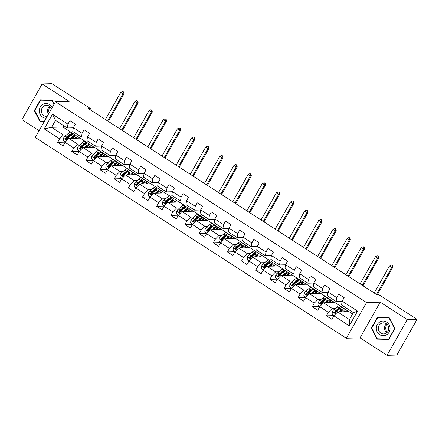<?xml version="1.0" encoding="UTF-8"?>
<svg xmlns="http://www.w3.org/2000/svg" width="439" height="439" viewBox="0 0 439 439"><rect width="100%" height="100%" fill="white"/><g stroke="black" fill="none" stroke-linecap="round" stroke-linejoin="round"><path stroke-width="0.66" d="M387.061 355.31L407.26 319.608L380.234 302.169L360.04 337.871L387.061 355.31L396.851 355.052L417.05 319.351L378.506 294.47L376.552 294.525L88.524 108.62L90.478 108.565L51.939 83.69L42.149 83.948L21.95 119.649L39.087 130.712M360.04 337.871L346.333 338.233L35.274 137.462L55.468 101.76L366.532 302.531L346.333 338.233M352.577 313.951L348.978 311.63L337.624 311.931L349.411 319.543L353.346 312.595L341.553 304.984L342.173 301.17L344.165 297.647L338.721 294.135L336.729 297.658L328.026 292.039L330.018 288.516L324.575 285.004L322.583 288.527L313.88 282.908L315.871 279.385L310.428 275.873L308.436 279.396L299.727 273.777L301.725 270.254L296.281 266.742L294.289 270.265L285.58 264.646L287.572 261.123L282.134 257.611L280.142 261.134L271.434 255.509L273.426 251.991L267.988 248.479L265.996 251.997L257.287 246.378L259.279 242.86L253.841 239.348L251.849 242.866L243.14 237.247L245.132 233.729L239.694 230.217L237.697 233.735L228.993 228.115L230.985 224.598L225.542 221.086L223.55 224.603L214.847 218.984L216.839 215.467L211.395 211.949L209.403 215.472L200.7 209.853L202.692 206.33L197.248 202.818L195.256 206.341L186.553 200.722L188.545 197.199L183.101 193.687L181.109 197.21L172.401 191.591L174.398 188.068L168.955 184.556L166.963 188.079L158.254 182.459L160.246 178.936L154.808 175.424L152.816 178.947L144.107 173.328L146.099 169.805L140.661 166.293L138.669 169.816L129.96 164.197L131.952 160.674L126.514 157.162L124.517 160.685L115.814 155.066L117.806 151.543L112.362 148.031L110.37 151.554L101.667 145.935L103.659 142.412L98.215 138.9L96.223 142.423L87.52 136.803L89.512 133.28L84.068 129.768L82.077 133.291L73.373 127.672L75.365 124.149L69.922 120.637L67.93 124.16L52.51 114.206L44.213 128.874L51.593 127.315L63.381 134.927L66.607 134.839M342.173 301.17L357.587 311.119L349.29 325.787L333.876 315.833L331.884 319.356L326.44 315.844L334.063 315.641M44.213 128.874L59.633 138.828L57.641 142.346L63.079 145.858L65.071 142.34L73.779 147.959L71.787 151.477L77.226 154.989L79.223 151.471L87.926 157.091L85.934 160.608L91.378 164.12L93.37 160.603L102.073 166.222L100.081 169.739L105.525 173.251L107.517 169.734L116.22 175.353L114.228 178.876L119.671 182.388L121.663 178.865L130.367 184.484L128.375 188.007L133.818 191.519L135.81 187.996L144.519 193.615L142.521 197.138L147.965 200.65L149.957 197.127L158.666 202.747L156.674 206.27L162.112 209.782L164.104 206.259L172.812 211.878L170.82 215.401L176.258 218.913L178.25 215.39L186.959 221.009L184.967 224.532L190.405 228.044L192.403 224.521L201.106 230.14L199.114 233.663L204.558 237.175L206.549 233.652L215.253 239.271L213.261 242.794L218.704 246.306L220.696 242.783L229.399 248.403L227.407 251.926L232.851 255.438L234.843 251.915L243.546 257.534L241.554 261.057L246.998 264.569L248.99 261.046L257.698 266.665L255.701 270.188L261.145 273.7L263.137 270.177L271.845 275.796L269.853 279.319L275.291 282.831L277.283 279.308L285.992 284.927L284 288.45L289.438 291.962L291.43 288.439L300.139 294.059L298.147 297.582L303.585 301.094L305.577 297.571L314.286 303.19L312.294 306.713L317.732 310.225L319.729 306.702L328.432 312.321L326.44 315.844M328.026 292.039L327.406 295.853L336.115 301.472L342.151 301.313M319.729 306.702L323.477 302.8L334.831 302.498L343.446 308.123M335.407 308.337L332.18 308.419L322.638 302.251L325.7 299.623A8.632 2.524 -57.2 0 1 328.531 298.493L330.254 299.607A8.632 2.524 -57.2 0 1 330.408 302.619M336.115 301.472L336.729 297.658M328.432 312.321L332.18 308.419M313.88 282.908L313.259 286.722L321.968 292.341L327.999 292.182M305.577 297.571L309.33 293.669L320.684 293.367L329.299 298.986M321.26 299.206L318.034 299.288L309.33 293.669M321.968 292.341L322.583 288.527M314.286 303.19L318.034 299.288M299.727 273.777L299.113 277.591L307.821 283.21L313.852 283.051M291.43 288.439L295.184 284.538L306.537 284.236L315.153 289.855M307.113 290.075L303.887 290.157L295.184 284.538M307.821 283.21L308.436 279.396M300.139 294.059L303.887 290.157M285.58 264.646L284.966 268.459L293.669 274.079L299.705 273.92M277.283 279.308L281.037 275.407L292.39 275.105L301.006 280.724M292.967 280.944L289.74 281.026L280.197 274.858L283.259 272.224A8.632 2.524 -57.2 0 1 286.091 271.099L287.814 272.213A8.632 2.524 -57.2 0 1 287.968 275.22M293.669 274.079L294.289 270.265M285.992 284.927L289.74 281.026M271.434 255.509L270.819 259.328L279.522 264.947L285.559 264.788M263.137 270.177L266.885 266.275L278.244 265.974L286.859 271.593M278.82 271.812L275.593 271.895L266.885 266.275M279.522 264.947L280.142 261.134M271.845 275.796L275.593 271.895M257.287 246.378L256.672 250.197L265.375 255.816L271.412 255.657M248.99 261.046L252.738 257.144L264.091 256.842L272.712 262.462M264.668 262.676L261.446 262.763L252.738 257.144M265.375 255.816L265.996 251.997M257.698 266.665L261.446 262.763M243.14 237.247L242.52 241.066L251.229 246.685L257.265 246.526M234.843 251.915L238.591 248.013L249.945 247.711L258.566 253.33M250.521 253.544L247.3 253.632L237.751 247.459L240.813 244.83A8.632 2.524 -57.2 0 1 243.65 243.705L245.374 244.819A8.632 2.524 -57.2 0 1 245.522 247.826M251.229 246.685L251.849 242.866M243.546 257.534L247.3 253.632M228.993 228.115L228.373 231.935L237.082 237.554L243.118 237.395M220.696 242.783L224.444 238.882L235.798 238.58L244.413 244.199M236.374 244.413L233.153 244.501L224.444 238.882M237.082 237.554L237.697 233.735M229.399 248.403L233.153 244.501M214.847 218.984L214.227 222.803L222.935 228.423L228.971 228.264M206.549 233.652L210.297 229.751L221.651 229.449L230.266 235.068M222.227 235.282L219.006 235.37L209.458 229.196L212.52 226.568A8.632 2.524 -57.2 0 1 215.351 225.443L217.075 226.557A8.632 2.524 -57.2 0 1 217.228 229.564M222.935 228.423L223.55 224.603M215.253 239.271L219.006 235.37M200.7 209.853L200.08 213.672L208.788 219.291L214.825 219.132M192.403 224.521L196.151 220.619L207.504 220.318L216.12 225.937M208.081 226.151L204.854 226.239L196.151 220.619M208.788 219.291L209.403 215.472M201.106 230.14L204.854 226.239M186.553 200.722L185.933 204.541L194.642 210.16L200.672 210.001M178.25 215.39L182.004 211.488L193.358 211.186L201.973 216.806M193.934 217.02L190.707 217.107L182.004 211.488M194.642 210.16L195.256 206.341M186.959 221.009L190.707 217.107M172.401 191.591L171.786 195.41L180.489 201.029L186.526 200.864M164.104 206.259L167.857 202.357L179.211 202.055L187.826 207.674M179.787 207.888L176.56 207.976L167.018 201.803L170.08 199.174A8.632 2.524 -57.2 0 1 172.911 198.049L174.634 199.158A8.632 2.524 -57.2 0 1 174.788 202.17M180.489 201.029L181.109 197.21M172.812 211.878L176.56 207.976M158.254 182.459L157.639 186.279L166.343 191.898L172.379 191.733M149.957 197.127L153.705 193.226L165.064 192.924L173.679 198.543M165.64 198.757L162.414 198.845L153.705 193.226M166.343 191.898L166.963 188.079M158.666 202.747L162.414 198.845M144.107 173.328L143.493 177.147L152.196 182.767L158.232 182.602M135.81 187.996L139.558 184.095L150.917 183.787L159.533 189.412M151.488 189.626L148.267 189.714L139.558 184.095M152.196 182.767L152.816 178.947M144.519 193.615L148.267 189.714M129.96 164.197L129.346 168.016L138.049 173.635L144.085 173.471M121.663 178.865L125.411 174.963L136.765 174.656L145.386 180.281M137.341 180.495L134.12 180.583L124.572 174.409L127.634 171.781A8.632 2.524 -57.2 0 1 130.471 170.656L132.194 171.764A8.632 2.524 -57.2 0 1 132.342 174.777M138.049 173.635L138.669 169.816M130.367 184.484L134.12 180.583M115.814 155.066L115.194 158.885L123.902 164.504L129.939 164.34M107.517 169.734L111.265 165.832L122.618 165.525L131.234 171.15M123.194 171.364L119.973 171.451L111.265 165.832M123.902 164.504L124.517 160.685M116.22 175.353L119.973 171.451M101.667 145.935L101.047 149.754L109.755 155.373L115.792 155.208M93.37 160.603L97.118 156.701L108.471 156.394L117.087 162.018M109.048 162.232L105.826 162.32L96.278 156.147L99.34 153.518A8.632 2.524 -57.2 0 1 102.172 152.393L103.895 153.502A8.632 2.524 -57.2 0 1 104.048 156.514M109.755 155.373L110.37 151.554M102.073 166.222L105.826 162.32M87.52 136.803L86.9 140.623L95.609 146.242L101.645 146.077M79.223 151.471L82.971 147.57L94.325 147.263L102.94 152.887M94.901 153.101L91.674 153.189L82.971 147.57M95.609 146.242L96.223 142.423M87.926 157.091L91.674 153.189M73.373 127.672L72.753 131.491L81.462 137.111L87.493 136.946M65.071 142.34L68.824 138.439L80.178 138.131L88.793 143.756M80.754 143.97L77.527 144.058L68.824 138.439M81.462 137.111L82.077 133.291M73.779 147.959L77.527 144.058M52.51 114.206L55.523 120.368L67.31 127.979L73.346 127.815M63.715 125.653L62.947 127.014L74.646 134.625M62.947 127.014L51.593 127.315L55.523 120.368M67.31 127.979L67.93 124.16M59.633 138.828L63.381 134.927M407.26 319.608L417.05 319.351M380.234 302.169L366.532 302.531M55.468 101.76L69.175 101.393L42.149 83.948M89.935 109.53L90.478 108.565M75.821 135.453L79.98 138.137M89.968 144.585L94.127 147.268M104.114 153.716L108.274 156.399M118.261 162.847L122.426 165.53M132.408 171.978L136.573 174.662M146.555 181.109L150.72 183.793M160.701 190.241L164.866 192.924M174.854 199.372L179.013 202.061M189 208.503L193.16 211.192M203.147 217.634L207.307 220.323M217.294 226.765L221.454 229.454M231.441 235.897L235.606 238.586M245.588 245.028L249.753 247.717M259.734 254.159L263.899 256.848M273.881 263.29L278.046 265.979M288.033 272.421L292.193 275.11M302.18 281.553L306.34 284.242M316.327 290.684L320.486 293.373M330.474 299.815L334.633 302.504M344.62 308.946L348.786 311.635M349.29 325.787L349.411 319.543M353.346 312.595L357.587 311.119M333.876 315.833L337.624 311.931M57.641 142.346L65.257 142.143M75.942 137.5L77.044 138.219M90.088 146.637L91.191 147.35M71.787 151.477L79.41 151.274M104.235 155.768L105.338 156.482M85.934 160.608L93.556 160.405M118.382 164.899L119.485 165.613M100.081 169.739L107.703 169.536M132.529 174.031L133.637 174.744M114.228 178.876L121.85 178.668M146.675 183.162L147.784 183.875M128.375 188.007L135.997 187.799M160.822 192.293L161.931 193.006M142.521 197.138L150.143 196.93M174.969 201.424L176.077 202.138M156.674 206.27L164.29 206.067M189.121 210.555L190.224 211.269M170.82 215.401L178.437 215.198M203.268 219.687L204.371 220.4M184.967 224.532L192.584 224.329M217.415 228.818L218.518 229.531M199.114 233.663L206.736 233.46M231.562 237.949L232.665 238.662M213.261 242.794L220.883 242.591M245.708 247.08L246.817 247.794M227.407 251.926L235.03 251.723M259.855 256.211L260.964 256.925M241.554 261.057L249.176 260.854M274.002 265.343L275.11 266.056M255.701 270.188L263.323 269.985M288.149 274.474L289.257 275.187M269.853 279.319L277.47 279.116M302.301 283.605L303.404 284.318M284 288.45L291.617 288.247M316.448 292.736L317.551 293.45M298.147 297.582L305.764 297.379M330.594 301.867L331.697 302.581M312.294 306.713L319.916 306.51M344.741 310.999L345.844 311.712M54.2 104.005L52.192 100.119L40.393 99.851L34.313 110.601L40.026 121.625L44.174 121.718M394.897 328.663L389.19 317.638L377.397 317.364L371.312 328.114L377.024 339.138L388.817 339.413L394.897 328.663M41.529 121.318L44.224 121.641M41.996 99.883L41.842 100.158M41.667 121.581L40.026 121.625M44.366 121.383L40.289 121.29L34.758 110.606L34.313 110.601M378.528 338.831L388.861 339.331M378.665 339.095L377.024 339.138M371.767 328.103L371.312 328.114M71.337 138.367L72.457 137.407A7.167 2.091 -57.2 0 1 74.806 136.474A7.167 2.091 -57.2 0 1 75.102 138.269M70.405 138.395L72.77 136.364A8.632 2.524 -57.2 0 1 75.601 135.239A8.632 2.524 -57.2 0 1 75.755 138.252M65.389 142.011L63.337 140.689L63.523 138.17A2.991 0.873 -57.2 0 1 65.17 136.068L68.237 133.44A8.632 2.524 -57.2 0 1 71.069 132.315L72.792 133.423A8.632 2.524 122.8 0 0 69.96 134.553L66.893 137.182A2.991 0.873 122.8 0 0 65.702 138.559L65.932 139.525L66.788 139.262A2.991 0.873 -57.2 0 1 67.985 137.884L71.047 135.256A8.632 2.524 -57.2 0 1 73.878 134.125L75.601 135.239M70.635 134.872A7.167 2.091 -57.2 0 1 70.481 135.739M73.061 138.323A7.167 2.091 122.8 0 0 73.445 136.688M72.237 138.345A8.632 2.524 122.8 0 0 72.687 137.215M73.176 134.021A8.632 2.524 122.8 0 0 72.792 133.423M66.481 139.525L66.267 138.543A1.526 0.444 -57.2 0 1 66.58 138.225L69.642 135.591A7.167 2.091 -57.2 0 1 71.892 134.603M71.875 137.906A7.167 2.091 -57.2 0 1 71.7 138.362M107.676 120.983L123.046 93.82L120.774 92.36L105.409 119.518M122.854 91.526L123.76 92.108L122.854 91.526M123.364 92.119L123.046 93.82L124.023 93.798L108.384 121.438M124.023 93.798L123.76 92.108M122.459 91.537L120.774 92.36M52.257 107.44A7.337 6.881 -91.5 0 0 42.852 104.438A7.337 6.881 -91.5 0 0 39.521 112.669A7.337 6.881 -91.5 0 0 46.166 118.206M51.418 108.921A5.553 5.208 -91.5 0 0 46.391 105.311A5.553 5.208 -91.5 0 0 44.021 105.991A5.553 5.208 -91.5 0 0 41.518 112.307A5.553 5.208 -91.5 0 0 46.688 116.412A5.553 5.208 -91.5 0 0 47.203 116.373M34.758 110.606L40.651 100.191L52.323 100.383M40.651 100.191L52.076 100.454L54.052 104.262M52.356 100.449L52.076 100.454M49.146 112.938A7.051 6.618 88.5 0 1 49.914 106.639M49.508 106.304A5.553 5.208 -91.5 0 0 48.542 114.008M387.132 332.411A7.051 6.618 88.5 0 1 386.913 324.158M386.732 322.116A7.337 6.881 -91.5 0 0 377.288 324.58A7.337 6.881 -91.5 0 0 379.636 334.661A7.337 6.881 -91.5 0 0 389.08 332.191A7.337 6.881 -91.5 0 0 386.732 322.116M386.227 323.631A5.553 5.208 -91.5 0 0 383.39 322.824A5.553 5.208 -91.5 0 0 378.5 326.951A5.553 5.208 -91.5 0 0 380.854 333.124A5.553 5.208 -91.5 0 0 383.691 333.931A5.553 5.208 -91.5 0 0 388.581 329.804A5.553 5.208 -91.5 0 0 386.227 323.631M386.507 323.823A5.553 5.208 -91.5 0 0 386.748 332.767M389.014 339.062L377.288 338.804L371.756 328.12L377.65 317.704L389.322 317.896M377.65 317.704L389.08 317.968L394.612 328.652L388.718 339.067M389.355 317.962L389.08 317.968M394.891 328.641L394.612 328.652M85.484 147.499L86.604 146.538A7.167 2.091 -57.2 0 1 88.952 145.605A7.167 2.091 -57.2 0 1 89.249 147.4M84.557 147.526L86.917 145.496A8.632 2.524 -57.2 0 1 89.748 144.371A8.632 2.524 -57.2 0 1 89.902 147.383M79.536 151.142L77.483 149.82L77.67 147.301A2.991 0.873 -57.2 0 1 79.316 145.199L82.384 142.571A8.632 2.524 -57.2 0 1 85.215 141.446L86.938 142.56A8.632 2.524 122.8 0 0 84.107 143.685L81.039 146.313A2.991 0.873 122.8 0 0 79.849 147.691L80.079 148.656L80.935 148.393A2.991 0.873 -57.2 0 1 82.131 147.016L85.193 144.387A8.632 2.524 -57.2 0 1 88.025 143.262L89.748 144.371M84.782 144.003A7.167 2.091 -57.2 0 1 84.628 144.87M87.213 147.455A7.167 2.091 122.8 0 0 87.597 145.819M86.384 147.477A8.632 2.524 122.8 0 0 86.84 146.346M87.328 143.152A8.632 2.524 122.8 0 0 86.938 142.56M80.628 148.656L80.414 147.674A1.526 0.444 -57.2 0 1 80.727 147.356L83.789 144.727A7.167 2.091 -57.2 0 1 86.039 143.734M86.022 147.038A7.167 2.091 -57.2 0 1 85.846 147.493M121.822 130.114L137.193 102.951L134.927 101.491L119.556 128.649M137.001 100.657L137.906 101.239L137.001 100.657M137.517 101.25L137.193 102.951L138.17 102.929L122.53 130.57M138.17 102.929L137.906 101.239M136.606 100.668L134.927 101.491M99.631 156.63L100.75 155.669A7.167 2.091 -57.2 0 1 103.099 154.737A7.167 2.091 -57.2 0 1 103.395 156.531M98.704 156.657L101.063 154.627A8.632 2.524 -57.2 0 1 103.895 153.502M93.683 160.273L91.63 158.951L91.817 156.432A2.991 0.873 -57.2 0 1 93.469 154.33L96.531 151.702A8.632 2.524 -57.2 0 1 99.362 150.577L101.085 151.691A8.632 2.524 122.8 0 0 98.254 152.816L95.192 155.444A2.991 0.873 122.8 0 0 93.995 156.822L94.226 157.788L95.087 157.524A2.991 0.873 -57.2 0 1 96.278 156.147M98.929 153.14A7.167 2.091 -57.2 0 1 98.775 154.001M101.36 156.586A7.167 2.091 122.8 0 0 101.744 154.951M100.531 156.608A8.632 2.524 122.8 0 0 100.986 155.477M101.475 152.284A8.632 2.524 122.8 0 0 101.085 151.691M94.775 157.788L94.561 156.805A1.526 0.444 -57.2 0 1 94.873 156.487L97.941 153.859A7.167 2.091 -57.2 0 1 100.185 152.865M100.169 156.169A7.167 2.091 -57.2 0 1 99.993 156.624M135.975 139.245L151.34 112.082L149.073 110.623L133.703 137.78M151.148 109.788L152.053 110.37L151.148 109.788M151.664 110.381L151.34 112.082L152.317 112.06L136.677 139.701M152.317 112.06L152.053 110.37M150.753 109.799L149.073 110.623M113.778 165.761L114.897 164.801A7.167 2.091 -57.2 0 1 117.251 163.868A7.167 2.091 -57.2 0 1 117.542 165.662M112.85 165.788L115.21 163.763A8.632 2.524 -57.2 0 1 118.047 162.633A8.632 2.524 -57.2 0 1 118.195 165.646M107.829 169.405L105.777 168.082L105.964 165.563A2.991 0.873 -57.2 0 1 107.615 163.462L110.677 160.833A8.632 2.524 -57.2 0 1 113.509 159.708L115.232 160.822A8.632 2.524 122.8 0 0 112.4 161.947L109.338 164.576A2.991 0.873 122.8 0 0 108.142 165.953L108.373 166.919L109.234 166.655A2.991 0.873 -57.2 0 1 110.425 165.278L113.487 162.649A8.632 2.524 -57.2 0 1 116.324 161.525L118.047 162.633M113.075 162.271A7.167 2.091 -57.2 0 1 112.922 163.132M115.506 165.717A7.167 2.091 122.8 0 0 115.891 164.082M114.683 165.739A8.632 2.524 122.8 0 0 115.133 164.609M115.622 161.415A8.632 2.524 122.8 0 0 115.232 160.822M108.921 166.919L108.707 165.937A1.526 0.444 -57.2 0 1 109.02 165.618L112.088 162.99A7.167 2.091 -57.2 0 1 114.332 161.996M114.316 165.3A7.167 2.091 -57.2 0 1 114.14 165.755M150.122 148.377L165.487 121.213L163.22 119.754L147.855 146.911M165.294 118.92L166.2 119.507L165.294 118.92M165.81 119.512L165.487 121.213L166.463 121.191L150.824 148.832M166.463 121.191L166.2 119.507M164.905 118.931L163.22 119.754M127.925 174.898L129.044 173.932A7.167 2.091 -57.2 0 1 131.398 172.999A7.167 2.091 -57.2 0 1 131.695 174.793M126.997 174.92L129.357 172.895A8.632 2.524 -57.2 0 1 132.194 171.764M121.976 178.536L119.924 177.213L120.11 174.695A2.991 0.873 -57.2 0 1 121.762 172.593L124.824 169.964A8.632 2.524 -57.2 0 1 127.656 168.839L129.379 169.953A8.632 2.524 122.8 0 0 126.547 171.078L123.485 173.707A2.991 0.873 122.8 0 0 122.289 175.084L122.519 176.05L123.381 175.787A2.991 0.873 -57.2 0 1 124.572 174.409M127.228 171.402A7.167 2.091 -57.2 0 1 127.069 172.264M129.653 174.848A7.167 2.091 122.8 0 0 130.037 173.213M128.83 174.87A8.632 2.524 122.8 0 0 129.28 173.74M129.768 170.546A8.632 2.524 122.8 0 0 129.379 169.953M123.068 176.05L122.854 175.068A1.526 0.444 -57.2 0 1 123.172 174.749L126.234 172.121A7.167 2.091 -57.2 0 1 128.484 171.133M128.462 174.431A7.167 2.091 -57.2 0 1 128.287 174.887M164.268 157.508L179.633 130.35L177.367 128.885L162.002 156.043M179.441 128.051L180.347 128.638L179.441 128.051M179.957 128.643L179.633 130.35L180.61 130.323L164.976 157.963M180.61 130.323L180.347 128.638M179.052 128.062L177.367 128.885M142.071 184.029L143.191 183.063A7.167 2.091 -57.2 0 1 145.545 182.13A7.167 2.091 -57.2 0 1 145.841 183.925M141.144 184.051L143.509 182.026A8.632 2.524 -57.2 0 1 146.341 180.895A8.632 2.524 -57.2 0 1 146.489 183.908M136.123 187.667L134.071 186.345L134.257 183.826A2.991 0.873 -57.2 0 1 135.909 181.724L138.971 179.096A8.632 2.524 -57.2 0 1 141.808 177.971L143.531 179.085A8.632 2.524 122.8 0 0 140.694 180.209L137.632 182.838A2.991 0.873 122.8 0 0 136.441 184.215L136.672 185.181L137.528 184.918A2.991 0.873 -57.2 0 1 138.719 183.54L141.786 180.912A8.632 2.524 -57.2 0 1 144.618 179.787L146.341 180.895M141.374 180.533A7.167 2.091 -57.2 0 1 141.215 181.395M143.8 183.979A7.167 2.091 122.8 0 0 144.184 182.344M142.977 184.001A8.632 2.524 122.8 0 0 143.427 182.871M143.915 179.677A8.632 2.524 122.8 0 0 143.531 179.085M137.215 185.181L137.001 184.199A1.526 0.444 -57.2 0 1 137.319 183.881L140.381 181.252A7.167 2.091 -57.2 0 1 142.631 180.264M142.609 183.562A7.167 2.091 -57.2 0 1 142.434 184.018M178.415 166.639L193.78 139.481L191.514 138.016L176.149 165.174M193.588 137.182L194.493 137.769L193.588 137.182M194.104 137.78L193.78 139.481L194.762 139.454L179.123 167.094M194.762 139.454L194.493 137.769M193.198 137.193L191.514 138.016M156.218 193.16L157.338 192.194A7.167 2.091 -57.2 0 1 159.692 191.261A7.167 2.091 -57.2 0 1 159.988 193.056M155.291 193.182L157.656 191.157A8.632 2.524 -57.2 0 1 160.487 190.027A8.632 2.524 -57.2 0 1 160.636 193.039M150.27 196.798L148.223 195.476L148.404 192.962A2.991 0.873 -57.2 0 1 150.056 190.855L153.118 188.227A8.632 2.524 -57.2 0 1 155.955 187.102L157.678 188.216A8.632 2.524 122.8 0 0 154.841 189.341L151.779 191.969A2.991 0.873 122.8 0 0 150.588 193.347L150.818 194.312L151.674 194.049A2.991 0.873 -57.2 0 1 152.865 192.672L155.933 190.043A8.632 2.524 -57.2 0 1 158.764 188.918L160.487 190.027M155.521 189.664A7.167 2.091 -57.2 0 1 155.362 190.531M157.947 193.111A7.167 2.091 122.8 0 0 158.331 191.475M157.124 193.133A8.632 2.524 122.8 0 0 157.574 192.002M158.062 188.808A8.632 2.524 122.8 0 0 157.678 188.216M151.367 194.312L151.148 193.33A1.526 0.444 -57.2 0 1 151.466 193.012L154.528 190.383A7.167 2.091 -57.2 0 1 156.778 189.396M156.756 192.694A7.167 2.091 -57.2 0 1 156.58 193.149M192.562 175.77L207.927 148.612L205.661 147.147L190.296 174.305M207.735 146.313L208.646 146.9L207.735 146.313M208.251 146.911L207.927 148.612L208.909 148.585L193.27 176.226M208.909 148.585L208.646 146.9M207.345 146.324L205.661 147.147M170.365 202.291L171.484 201.325A7.167 2.091 -57.2 0 1 173.839 200.393A7.167 2.091 -57.2 0 1 174.135 202.187M169.438 202.313L171.803 200.288A8.632 2.524 -57.2 0 1 174.634 199.158M164.422 205.929L162.37 204.607L162.551 202.094A2.991 0.873 -57.2 0 1 164.202 199.986L167.264 197.358A8.632 2.524 -57.2 0 1 170.102 196.233L171.825 197.347A8.632 2.524 122.8 0 0 168.988 198.472L165.926 201.1A2.991 0.873 122.8 0 0 164.735 202.478L164.965 203.444L165.821 203.18A2.991 0.873 -57.2 0 1 167.018 201.803M169.668 198.796A7.167 2.091 -57.2 0 1 169.514 199.663M172.093 202.242A7.167 2.091 122.8 0 0 172.478 200.607M171.27 202.264A8.632 2.524 122.8 0 0 171.72 201.133M172.209 197.94A8.632 2.524 122.8 0 0 171.825 197.347M165.514 203.444L165.3 202.461A1.526 0.444 -57.2 0 1 165.613 202.143L168.675 199.515A7.167 2.091 -57.2 0 1 170.925 198.527M170.903 201.825A7.167 2.091 -57.2 0 1 170.733 202.28M206.709 184.901L222.074 157.744L219.807 156.279L204.442 183.436M221.882 155.444L222.792 156.032L221.882 155.444M222.397 156.043L222.074 157.744L223.056 157.716L207.417 185.357M223.056 157.716L222.792 156.032M221.492 155.455L219.807 156.279M184.517 211.422L185.637 210.462A7.167 2.091 -57.2 0 1 187.985 209.524A7.167 2.091 -57.2 0 1 188.282 211.318M183.584 211.444L185.949 209.419A8.632 2.524 -57.2 0 1 188.781 208.295A8.632 2.524 -57.2 0 1 188.935 211.302M178.569 215.061L176.516 213.738L176.703 211.225A2.991 0.873 -57.2 0 1 178.349 209.123L181.417 206.489A8.632 2.524 -57.2 0 1 184.248 205.364L185.971 206.478A8.632 2.524 122.8 0 0 183.14 207.603L180.072 210.232A2.991 0.873 122.8 0 0 178.882 211.609L179.112 212.575L179.968 212.311A2.991 0.873 -57.2 0 1 181.164 210.934L184.226 208.305A8.632 2.524 -57.2 0 1 187.058 207.181L188.781 208.295M183.815 207.927A7.167 2.091 -57.2 0 1 183.661 208.794M186.24 211.373A7.167 2.091 122.8 0 0 186.624 209.738M185.417 211.395A8.632 2.524 122.8 0 0 185.867 210.265M186.356 207.071A8.632 2.524 122.8 0 0 185.971 206.478M179.661 212.575L179.447 211.593A1.526 0.444 -57.2 0 1 179.76 211.274L182.822 208.646A7.167 2.091 -57.2 0 1 185.071 207.658M185.055 210.961A7.167 2.091 -57.2 0 1 184.879 211.411M220.855 194.033L236.226 166.875L233.954 165.41L218.589 192.567M236.034 164.576L236.939 165.163L236.034 164.576M236.544 165.174L236.226 166.875L237.203 166.847L221.563 194.488M237.203 166.847L236.939 165.163M235.639 164.587L233.954 165.41M198.664 220.554L199.783 219.593A7.167 2.091 -57.2 0 1 202.132 218.655A7.167 2.091 -57.2 0 1 202.428 220.449M197.737 220.576L200.096 218.551A8.632 2.524 -57.2 0 1 202.928 217.426A8.632 2.524 -57.2 0 1 203.081 220.433M192.716 224.192L190.663 222.869L190.85 220.356A2.991 0.873 -57.2 0 1 192.496 218.254L195.564 215.62A8.632 2.524 -57.2 0 1 198.395 214.495L200.118 215.609A8.632 2.524 122.8 0 0 197.287 216.734L194.219 219.363A2.991 0.873 122.8 0 0 193.028 220.74L193.259 221.706L194.115 221.443A2.991 0.873 -57.2 0 1 195.311 220.065L198.373 217.437A8.632 2.524 -57.2 0 1 201.205 216.312L202.928 217.426M197.962 217.058A7.167 2.091 -57.2 0 1 197.808 217.925M200.393 220.504A7.167 2.091 122.8 0 0 200.777 218.874M199.564 220.526A8.632 2.524 122.8 0 0 200.014 219.396M200.508 216.202A8.632 2.524 122.8 0 0 200.118 215.609M193.808 221.711L193.594 220.724A1.526 0.444 -57.2 0 1 193.906 220.405L196.968 217.777A7.167 2.091 -57.2 0 1 199.218 216.789M199.202 220.093A7.167 2.091 -57.2 0 1 199.026 220.543M235.002 203.164L250.373 176.006L248.106 174.541L232.736 201.699M250.181 173.707L251.086 174.294L250.181 173.707M250.696 174.305L250.373 176.006L251.349 175.979L235.71 203.619M251.349 175.979L251.086 174.294M249.786 173.718L248.106 174.541M212.811 229.685L213.93 228.724A7.167 2.091 -57.2 0 1 216.279 227.786A7.167 2.091 -57.2 0 1 216.575 229.581M211.883 229.707L214.243 227.682A8.632 2.524 -57.2 0 1 217.075 226.557M206.862 233.323L204.81 232.001L204.997 229.487A2.991 0.873 -57.2 0 1 206.648 227.386L209.71 224.752A8.632 2.524 -57.2 0 1 212.542 223.627L214.265 224.741A8.632 2.524 122.8 0 0 211.433 225.865L208.371 228.494A2.991 0.873 122.8 0 0 207.175 229.871L207.406 230.837L208.267 230.574A2.991 0.873 -57.2 0 1 209.458 229.196M212.108 226.189A7.167 2.091 -57.2 0 1 211.955 227.056M214.539 229.635A7.167 2.091 122.8 0 0 214.923 228.006M213.711 229.657A8.632 2.524 122.8 0 0 214.166 228.527M214.655 225.333A8.632 2.524 122.8 0 0 214.265 224.741M207.954 230.843L207.74 229.86A1.526 0.444 -57.2 0 1 208.053 229.537L211.121 226.908A7.167 2.091 -57.2 0 1 213.365 225.92M213.349 229.224A7.167 2.091 -57.2 0 1 213.173 229.674M249.154 212.295L264.519 185.137L262.253 183.672L246.883 210.835M264.327 182.838L265.233 183.425L264.327 182.838M264.843 183.436L264.519 185.137L265.496 185.11L249.857 212.75M265.496 185.11L265.233 183.425M263.932 182.849L262.253 183.672M226.958 238.816L228.077 237.856A7.167 2.091 -57.2 0 1 230.431 236.917A7.167 2.091 -57.2 0 1 230.722 238.712M226.03 238.838L228.39 236.813A8.632 2.524 -57.2 0 1 231.227 235.688A8.632 2.524 -57.2 0 1 231.375 238.695M221.009 242.454L218.957 241.132L219.143 238.618A2.991 0.873 -57.2 0 1 220.795 236.517L223.857 233.888A8.632 2.524 -57.2 0 1 226.689 232.758L228.412 233.872A8.632 2.524 122.8 0 0 225.58 234.997L222.518 237.625A2.991 0.873 122.8 0 0 221.322 239.003L221.552 239.968L222.414 239.705A2.991 0.873 -57.2 0 1 223.605 238.328L226.667 235.699A8.632 2.524 -57.2 0 1 229.504 234.574L231.227 235.688M226.255 235.32A7.167 2.091 -57.2 0 1 226.101 236.187M228.686 238.767A7.167 2.091 122.8 0 0 229.07 237.137M227.863 238.789A8.632 2.524 122.8 0 0 228.313 237.658M228.801 234.464A8.632 2.524 122.8 0 0 228.412 233.872M222.101 239.974L221.887 238.992A1.526 0.444 -57.2 0 1 222.2 238.668L225.267 236.039A7.167 2.091 -57.2 0 1 227.512 235.052M227.495 238.355A7.167 2.091 -57.2 0 1 227.32 238.805M263.301 221.426L278.666 194.268L276.4 192.803L261.035 219.966M278.474 191.969L279.38 192.556L278.474 191.969M278.99 192.567L278.666 194.268L279.643 194.241L264.004 221.882M279.643 194.241L279.38 192.556M278.085 191.98L276.4 192.803M241.104 247.947L242.224 246.987A7.167 2.091 -57.2 0 1 244.578 246.049A7.167 2.091 -57.2 0 1 244.874 247.848M240.177 247.969L242.537 245.944A8.632 2.524 -57.2 0 1 245.374 244.819M235.156 251.585L233.104 250.263L233.29 247.75A2.991 0.873 -57.2 0 1 234.942 245.648L238.004 243.019A8.632 2.524 -57.2 0 1 240.835 241.889L242.558 243.003A8.632 2.524 122.8 0 0 239.727 244.128L236.665 246.756A2.991 0.873 122.8 0 0 235.469 248.134L235.699 249.1L236.561 248.836A2.991 0.873 -57.2 0 1 237.751 247.459M240.407 244.452A7.167 2.091 -57.2 0 1 240.248 245.319M242.833 247.898A7.167 2.091 122.8 0 0 243.217 246.268M242.01 247.92A8.632 2.524 122.8 0 0 242.46 246.789M242.948 243.596A8.632 2.524 122.8 0 0 242.558 243.003M236.248 249.105L236.034 248.123A1.526 0.444 -57.2 0 1 236.352 247.799L239.414 245.171A7.167 2.091 -57.2 0 1 241.664 244.183M241.642 247.486A7.167 2.091 -57.2 0 1 241.466 247.936M277.448 230.557L292.813 203.4L290.547 201.935L275.182 229.098M292.621 201.1L293.526 201.688L292.621 201.1M293.137 201.699L292.813 203.4L293.79 203.372L278.156 231.013M293.79 203.372L293.526 201.688M292.231 201.111L290.547 201.935M255.251 257.078L256.371 256.118A7.167 2.091 -57.2 0 1 258.725 255.18A7.167 2.091 -57.2 0 1 259.021 256.98M254.324 257.1L256.683 255.075A8.632 2.524 -57.2 0 1 259.52 253.951A8.632 2.524 -57.2 0 1 259.668 256.958M249.303 260.722L247.25 259.394L247.437 256.881A2.991 0.873 -57.2 0 1 249.089 254.779L252.151 252.151A8.632 2.524 -57.2 0 1 254.982 251.02L256.705 252.134A8.632 2.524 122.8 0 0 253.874 253.259L250.812 255.888A2.991 0.873 122.8 0 0 249.621 257.265L249.851 258.231L250.707 257.967A2.991 0.873 -57.2 0 1 251.898 256.59L254.96 253.962A8.632 2.524 -57.2 0 1 257.797 252.837L259.52 253.951M254.554 253.583A7.167 2.091 -57.2 0 1 254.395 254.45M256.98 257.029A7.167 2.091 122.8 0 0 257.364 255.399M256.156 257.056A8.632 2.524 122.8 0 0 256.606 255.921M257.095 252.727A8.632 2.524 122.8 0 0 256.705 252.134M250.395 258.236L250.181 257.254A1.526 0.444 -57.2 0 1 250.499 256.93L253.561 254.302A7.167 2.091 -57.2 0 1 255.811 253.314M255.789 256.617A7.167 2.091 -57.2 0 1 255.613 257.067M291.595 239.689L306.96 212.531L304.693 211.066L289.328 238.229M306.768 210.232L307.673 210.819L306.768 210.232M307.284 210.83L306.96 212.531L307.942 212.503L292.303 240.144M307.942 212.503L307.673 210.819M306.378 210.243L304.693 211.066M269.398 266.21L270.517 265.249A7.167 2.091 -57.2 0 1 272.871 264.311A7.167 2.091 -57.2 0 1 273.168 266.111M268.47 266.232L270.836 264.207A8.632 2.524 -57.2 0 1 273.667 263.082A8.632 2.524 -57.2 0 1 273.815 266.089M263.449 269.853L261.403 268.525L261.584 266.012A2.991 0.873 -57.2 0 1 263.235 263.91L266.297 261.282A8.632 2.524 -57.2 0 1 269.134 260.151L270.858 261.265A8.632 2.524 122.8 0 0 268.02 262.39L264.958 265.019A2.991 0.873 122.8 0 0 263.768 266.396L263.998 267.362L264.854 267.099A2.991 0.873 -57.2 0 1 266.045 265.721L269.112 263.093A8.632 2.524 -57.2 0 1 271.944 261.968L273.667 263.082M268.701 262.714A7.167 2.091 -57.2 0 1 268.542 263.581M271.126 266.166A7.167 2.091 122.8 0 0 271.511 264.53M270.303 266.188A8.632 2.524 122.8 0 0 270.753 265.052M271.242 261.858A8.632 2.524 122.8 0 0 270.858 261.265M264.547 267.367L264.327 266.385A1.526 0.444 -57.2 0 1 264.646 266.061L267.708 263.433A7.167 2.091 -57.2 0 1 269.958 262.445M269.936 265.749A7.167 2.091 -57.2 0 1 269.76 266.199M305.742 248.82L321.107 221.662L318.84 220.197L303.475 247.36M320.914 219.363L321.825 219.95L320.914 219.363M321.43 219.961L321.107 221.662L322.089 221.635L306.449 249.275M322.089 221.635L321.825 219.95M320.525 219.374L318.84 220.197M283.545 275.341L284.664 274.38A7.167 2.091 -57.2 0 1 287.018 273.442A7.167 2.091 -57.2 0 1 287.315 275.242M282.617 275.368L284.982 273.338A8.632 2.524 -57.2 0 1 287.814 272.213M277.602 278.984L275.549 277.657L275.73 275.143A2.991 0.873 -57.2 0 1 277.382 273.042L280.444 270.413A8.632 2.524 -57.2 0 1 283.281 269.283L285.004 270.397A8.632 2.524 122.8 0 0 282.167 271.522L279.105 274.156A2.991 0.873 122.8 0 0 277.914 275.527L278.145 276.493L279.001 276.235A2.991 0.873 -57.2 0 1 280.197 274.858M282.848 271.845A7.167 2.091 -57.2 0 1 282.694 272.712M285.273 275.297A7.167 2.091 122.8 0 0 285.657 273.662M284.45 275.319A8.632 2.524 122.8 0 0 284.9 274.183M285.388 270.989A8.632 2.524 122.8 0 0 285.004 270.397M278.694 276.499L278.474 275.516A1.526 0.444 -57.2 0 1 278.792 275.193L281.854 272.564A7.167 2.091 -57.2 0 1 284.104 271.576M284.082 274.88A7.167 2.091 -57.2 0 1 283.912 275.33M319.888 257.951L335.253 230.793L332.987 229.328L317.622 256.491M335.061 228.494L335.972 229.081L335.061 228.494M335.577 229.092L335.253 230.793L336.236 230.766L320.596 258.406M336.236 230.766L335.972 229.081M334.672 228.505L332.987 229.328M297.691 284.472L298.816 283.512A7.167 2.091 -57.2 0 1 301.165 282.579A7.167 2.091 -57.2 0 1 301.461 284.373M296.764 284.499L299.129 282.469A8.632 2.524 -57.2 0 1 301.961 281.344A8.632 2.524 -57.2 0 1 302.114 284.357M291.748 288.116L289.696 286.788L289.883 284.274A2.991 0.873 -57.2 0 1 291.529 282.173L294.596 279.544A8.632 2.524 -57.2 0 1 297.428 278.419L299.151 279.528A8.632 2.524 122.8 0 0 296.32 280.653L293.252 283.287A2.991 0.873 122.8 0 0 292.061 284.664L292.292 285.624L293.148 285.366A2.991 0.873 -57.2 0 1 294.344 283.989L297.406 281.355A8.632 2.524 -57.2 0 1 300.238 280.23L301.961 281.344M296.994 280.976A7.167 2.091 -57.2 0 1 296.841 281.843M299.42 284.428A7.167 2.091 122.8 0 0 299.804 282.793M298.597 284.45A8.632 2.524 122.8 0 0 299.047 283.314M299.535 280.126A8.632 2.524 122.8 0 0 299.151 279.528M292.84 285.63L292.626 284.648A1.526 0.444 -57.2 0 1 292.939 284.324L296.001 281.695A7.167 2.091 -57.2 0 1 298.251 280.708M298.235 284.011A7.167 2.091 -57.2 0 1 298.059 284.461M334.035 267.082L349.406 239.924L347.134 238.459L331.769 265.622M349.214 237.625L350.119 238.212L349.214 237.625M349.724 238.223L349.406 239.924L350.382 239.897L334.743 267.543M350.382 239.897L350.119 238.212M348.818 237.636L347.134 238.459M311.844 293.603L312.963 292.643A7.167 2.091 -57.2 0 1 315.312 291.71A7.167 2.091 -57.2 0 1 315.608 293.504M310.916 293.631L313.276 291.6A8.632 2.524 -57.2 0 1 316.107 290.475A8.632 2.524 -57.2 0 1 316.261 293.488M305.895 297.247L303.843 295.919L304.029 293.406A2.991 0.873 -57.2 0 1 305.676 291.304L308.743 288.675A8.632 2.524 -57.2 0 1 311.575 287.55L313.298 288.659A8.632 2.524 122.8 0 0 310.466 289.784L307.399 292.418A2.991 0.873 122.8 0 0 306.208 293.795L306.438 294.756L307.295 294.498A2.991 0.873 -57.2 0 1 308.491 293.12L311.553 290.486A8.632 2.524 -57.2 0 1 314.384 289.361L316.107 290.475M311.141 290.108A7.167 2.091 -57.2 0 1 310.988 290.975M313.567 293.559A7.167 2.091 122.8 0 0 313.956 291.924M312.744 293.581A8.632 2.524 122.8 0 0 313.194 292.445M313.687 289.257A8.632 2.524 122.8 0 0 313.298 288.659M306.987 294.761L306.773 293.779A1.526 0.444 -57.2 0 1 307.086 293.455L310.148 290.827A7.167 2.091 -57.2 0 1 312.398 289.839M312.381 293.142A7.167 2.091 -57.2 0 1 312.206 293.592M348.182 276.213L363.552 249.056L361.286 247.591L345.916 274.754M363.36 246.756L364.266 247.344L363.36 246.756M363.876 247.355L363.552 249.056L364.529 249.028L348.89 276.674M364.529 249.028L364.266 247.344M362.965 246.767L361.286 247.591M325.99 302.734L327.11 301.774A7.167 2.091 -57.2 0 1 329.459 300.841A7.167 2.091 -57.2 0 1 329.755 302.636M325.063 302.762L327.423 300.731A8.632 2.524 -57.2 0 1 330.254 299.607M320.042 306.378L317.99 305.05L318.176 302.537A2.991 0.873 -57.2 0 1 319.828 300.435L322.89 297.807A8.632 2.524 -57.2 0 1 325.722 296.682L327.445 297.79A8.632 2.524 122.8 0 0 324.613 298.921L321.551 301.549A2.991 0.873 122.8 0 0 320.355 302.926L320.585 303.892L321.441 303.629A2.991 0.873 -57.2 0 1 322.638 302.251M325.288 299.239A7.167 2.091 -57.2 0 1 325.134 300.106M327.719 302.69A7.167 2.091 122.8 0 0 328.103 301.055M326.89 302.712A8.632 2.524 122.8 0 0 327.346 301.577M327.834 298.388A8.632 2.524 122.8 0 0 327.445 297.79M321.134 303.892L320.92 302.91A1.526 0.444 -57.2 0 1 321.233 302.586L324.3 299.958A7.167 2.091 -57.2 0 1 326.545 298.97M326.528 302.273A7.167 2.091 -57.2 0 1 326.353 302.723M362.334 285.35L377.699 258.187L375.433 256.722L360.062 283.885M377.507 255.893L378.413 256.475L377.507 255.893M378.023 256.486L377.699 258.187L378.676 258.159L363.037 285.805M378.676 258.159L378.413 256.475M377.112 255.899L375.433 256.722M340.137 311.866L341.257 310.905A7.167 2.091 -57.2 0 1 343.611 309.972A7.167 2.091 -57.2 0 1 343.902 311.767M339.21 311.893L341.569 309.863A8.632 2.524 -57.2 0 1 344.406 308.738A8.632 2.524 -57.2 0 1 344.555 311.75M334.189 315.509L332.136 314.181L332.323 311.668A2.991 0.873 -57.2 0 1 333.975 309.566L337.037 306.938A8.632 2.524 -57.2 0 1 339.868 305.813L341.591 306.921A8.632 2.524 122.8 0 0 338.76 308.052L335.698 310.68A2.991 0.873 122.8 0 0 334.502 312.058L334.732 313.023L335.594 312.76A2.991 0.873 -57.2 0 1 336.784 311.383L339.846 308.754A8.632 2.524 -57.2 0 1 342.683 307.624L344.406 308.738M339.435 308.37A7.167 2.091 -57.2 0 1 339.281 309.237M341.866 311.822A7.167 2.091 122.8 0 0 342.25 310.186M341.037 311.844A8.632 2.524 122.8 0 0 341.493 310.713M341.981 307.519A8.632 2.524 122.8 0 0 341.591 306.921M335.281 313.023L335.067 312.041A1.526 0.444 -57.2 0 1 335.38 311.717L338.447 309.089A7.167 2.091 -57.2 0 1 340.691 308.101M340.675 311.405A7.167 2.091 -57.2 0 1 340.499 311.855M376.481 294.481L391.846 267.318L389.58 265.853L374.215 293.016M391.654 265.024L392.559 265.606L391.654 265.024M392.17 265.617L391.846 267.318L392.823 267.291L377.43 294.503M392.823 267.291L392.559 265.606M391.264 265.03L389.58 265.853M63.518 138.236L66.909 140.425M71.047 135.256L72.77 136.364M68.237 133.44L69.96 134.553M67.985 137.884L68.841 138.439M65.17 136.068L66.893 137.182M66.267 138.543L65.702 138.559M77.665 147.367L81.056 149.556M85.193 144.387L86.917 145.496M82.384 142.571L84.107 143.685M82.131 147.016L82.987 147.57M79.316 145.199L81.039 146.313M80.414 147.674L79.849 147.691M91.811 156.498L95.208 158.688M99.34 153.518L101.063 154.627M96.531 151.702L98.254 152.816M93.469 154.33L95.192 155.444M94.561 156.805L93.995 156.822M105.958 165.629L109.355 167.819M113.487 162.649L115.21 163.763M110.677 160.833L112.4 161.947M110.425 165.278L111.281 165.832M107.615 163.462L109.338 164.576M108.707 165.937L108.142 165.953M120.105 174.76L123.502 176.95M127.634 171.781L129.357 172.895M124.824 169.964L126.547 171.078M121.762 172.593L123.485 173.707M122.854 175.068L122.289 175.084M134.252 183.892L137.648 186.081M141.786 180.912L143.509 182.026M138.971 179.096L140.694 180.209M138.719 183.54L139.575 184.095M135.909 181.724L137.632 182.838M137.001 184.199L136.441 184.215M148.398 193.023L151.795 195.212M155.933 190.043L157.656 191.157M153.118 188.227L154.841 189.341M152.865 192.672L153.721 193.226M150.056 190.855L151.779 191.969M151.148 193.33L150.588 193.347M162.551 202.154L165.942 204.344M170.08 199.174L171.803 200.288M167.264 197.358L168.988 198.472M164.202 199.986L165.926 201.1M165.3 202.461L164.735 202.478M176.697 211.285L180.089 213.475M184.226 208.305L185.949 209.419M181.417 206.489L183.14 207.603M181.164 210.934L182.02 211.488M178.349 209.123L180.072 210.232M179.447 211.593L178.882 211.609M190.844 220.416L194.236 222.606M198.373 217.437L200.096 218.551M195.564 215.62L197.287 216.734M195.311 220.065L196.167 220.619M192.496 218.254L194.219 219.363M193.594 220.724L193.028 220.74M204.991 229.548L208.388 231.737M212.52 226.568L214.243 227.682M209.71 224.752L211.433 225.865M206.648 227.386L208.371 228.494M207.74 229.86L207.175 229.871M219.138 238.679L222.535 240.874M226.667 235.699L228.39 236.813M223.857 233.888L225.58 234.997M223.605 238.328L224.461 238.882M220.795 236.517L222.518 237.625M221.887 238.992L221.322 239.003M233.285 247.81L236.681 250.005M240.813 244.83L242.537 245.944M238.004 243.019L239.727 244.128M234.942 245.648L236.665 246.756M236.034 248.123L235.469 248.134M247.431 256.941L250.828 259.136M254.96 253.962L256.683 255.075M252.151 252.151L253.874 253.259M251.898 256.59L252.754 257.144M249.089 254.779L250.812 255.888M250.181 257.254L249.621 257.265M261.578 266.072L264.975 268.267M269.112 263.093L270.836 264.207M266.297 261.282L268.02 262.39M266.045 265.721L266.901 266.275M263.235 263.91L264.958 265.019M264.327 266.385L263.768 266.396M275.73 275.204L279.122 277.399M283.259 272.224L284.982 273.338M280.444 270.413L282.167 271.522M277.382 273.042L279.105 274.156M278.474 275.516L277.914 275.527M289.877 284.335L293.268 286.53M297.406 281.355L299.129 282.469M294.596 279.544L296.32 280.653M294.344 283.989L295.2 284.538M291.529 282.173L293.252 283.287M292.626 284.648L292.061 284.664M304.024 293.466L307.415 295.661M311.553 290.486L313.276 291.6M308.743 288.675L310.466 289.784M308.491 293.12L309.347 293.669M305.676 291.304L307.399 292.418M306.773 293.779L306.208 293.795M318.171 302.603L321.567 304.792M325.7 299.623L327.423 300.731M322.89 297.807L324.613 298.921M319.828 300.435L321.551 301.549M320.92 302.91L320.355 302.926M332.318 311.734L335.714 313.923M339.846 308.754L341.569 309.863M337.037 306.938L338.76 308.052M336.784 311.383L337.64 311.931M333.975 309.566L335.698 310.68M335.067 312.041L334.502 312.058"/></g></svg>
